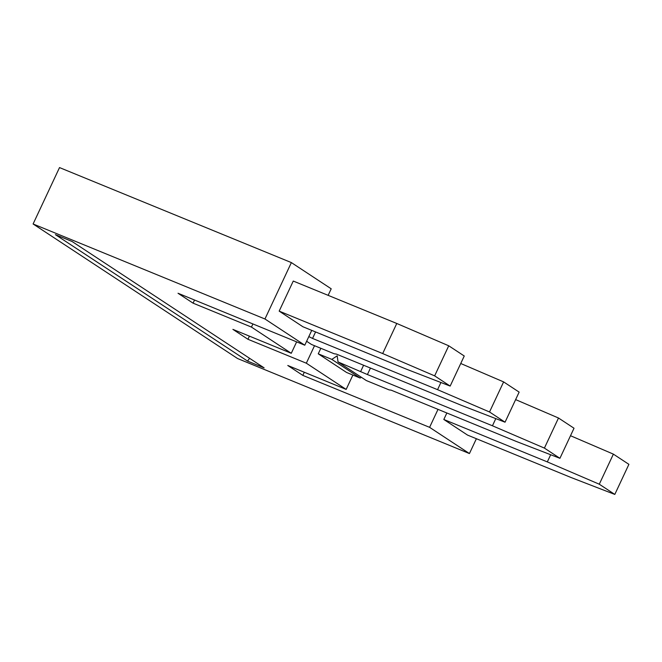 <?xml version="1.0" encoding="UTF-8"?>
<svg xmlns="http://www.w3.org/2000/svg" width="662" height="662" viewBox="0 0 662 662"><rect width="100%" height="100%" fill="white"/><g stroke="black" fill="none" stroke-linecap="round" stroke-linejoin="round"><path stroke-width="0.99" d="M247.497 361.063L264.138 367.882L72.059 241.481L55.409 234.654L247.497 361.063L249.632 358.332M361.311 377.257L360.145 378.027L346.574 372.466L318.248 353.822L320.838 348.295M352.887 375.048L346.16 389.413L306.324 363.198L314.524 345.705M346.16 389.413L287.78 365.482L302.832 375.387L429.597 427.338L438.012 409.364M304.297 372.251L302.832 375.387M328.137 295.343L331.207 288.806L291.371 262.591L264.949 318.993L33.1 223.979L237.575 358.531L469.432 453.553L429.597 427.338M33.1 223.979L59.522 167.577L291.371 262.591M446.858 412.989L443.813 419.476L467.538 435.091L571.049 477.509L614.808 494.423L599.284 484.212L613.376 454.132L628.9 464.343L614.808 494.423M550.685 454.736L547.325 461.902L443.813 419.476M249.417 336.139L247.944 339.275L306.324 363.198M315.575 331.943L312.538 338.431L437.565 389.67L440.917 382.504M489.524 411.979L503.617 381.9L519.14 392.111L505.048 422.199L489.524 411.979L437.565 389.67M308.823 336.586L312.538 338.431M311.736 330.371L304.785 345.208L178.02 293.258L193.064 303.155L251.444 327.086L252.909 323.95M516.17 441.397L391.143 390.158L389.107 389.893L366.351 380.567L338.025 361.932L367.418 374.543L492.445 425.782L544.404 448.1L558.496 418.012L574.02 428.231L559.928 458.311L516.17 441.397M559.928 458.311L544.404 448.1M247.944 339.275L232.9 329.37L291.28 353.293L251.444 327.086M296.634 341.865L291.28 353.293M503.617 381.9L460.744 363.496M505.048 422.199L461.29 405.285L336.255 354.046L334.227 353.781L311.471 344.455L306.63 341.269M476.383 438.716L469.432 453.553M194.537 300.027L193.064 303.155M547.325 461.902L599.284 484.212M450.168 386.078L434.644 375.867L448.737 345.787L464.252 355.999L450.168 386.078L406.402 369.164L302.898 326.747L279.174 311.132L293.266 281.052L396.77 323.47L382.686 353.558L279.174 311.132M338.025 361.932L337.181 355.842L331.819 359.383L360.145 378.027M304.785 345.208L264.949 318.993M613.376 454.132L570.512 435.72M558.496 418.012L515.624 399.608M492.445 425.782L495.797 418.624M360.782 371.258L363.595 365.242M370.455 368.055L367.418 374.543M318.248 353.822L331.819 359.383M382.686 353.558L434.644 375.867M448.737 345.787L396.77 323.47"/></g></svg>

